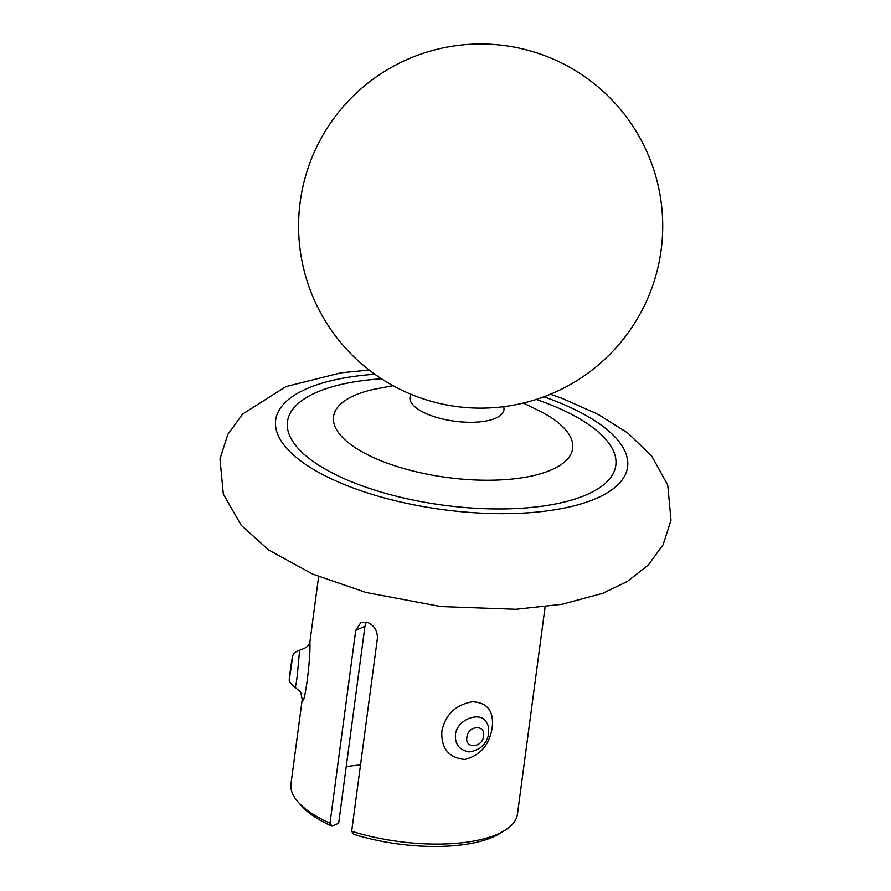 <?xml version="1.0" encoding="UTF-8"?>
<svg xmlns="http://www.w3.org/2000/svg" width="891" height="891" viewBox="0 0 891 891"><rect width="100%" height="100%" fill="white"/><g stroke="black" fill="none" stroke-linecap="round" stroke-linejoin="round"><path stroke-width="1.34" d="M346.22 766.672A97.865 36.765 -172.4 0 1 360.51 764.99M366.268 622.052L364.954 626.262L338.669 823.217L332.009 826.18A109.704 41.209 -172.4 0 1 302.049 806.411L298.396 802.357A114.248 42.924 7.6 0 0 330.004 823.139L332.009 826.18M505.453 829.989L500.853 832.929A109.704 41.209 -172.4 0 1 353.671 834.288L351.667 831.247A114.248 42.924 7.6 0 0 505.453 829.989A114.248 42.924 7.6 0 0 517.471 814.04L545.114 606.838M364.954 626.262L355.732 630.383L360.911 622.497L367.749 622.497C374.365 625.593 377.584 630.928 377.383 638.479L351.667 831.247M318.622 576.622L309.868 642.211C310.97 658.137 304.121 709.481 302.205 699.635L290.967 783.824A114.248 42.924 7.6 0 0 298.396 802.357M355.732 630.383L330.004 823.139M441.869 730.988C445.489 714.493 455.669 704.748 472.397 701.763C487.422 702.531 494.015 711.107 492.2 727.49C489.527 744.82 480.36 755.479 464.712 759.466C448.607 757.718 440.989 748.228 441.869 730.988M466.739 751.302L466.483 751.258C458.609 748.897 454.922 743.372 455.435 734.707C456.771 719.082 481.274 710.428 486.675 722.801L486.698 722.857M309.868 642.211L309.934 641.754C308.598 642.422 311.46 646.287 299.955 650.085C299.053 649.862 297.004 689.044 294.709 687.195C299.487 690.781 301.57 692.797 300.969 693.254L302.205 699.635M466.917 737.236C464.59 749.186 482.744 747.85 483.535 736.066C485.84 724.138 467.73 725.441 466.917 737.236M291.569 664.285C290.043 675.879 288.561 683.308 290.21 671.135C291.736 659.563 293.217 652.134 291.569 664.285M543.9 396.807A177.521 66.691 -172.4 0 1 550.794 399.302A177.521 66.691 -172.4 0 1 577.914 504.807A177.521 66.691 -172.4 0 1 308.765 466.494A177.521 66.691 -172.4 0 1 374.855 374.253M536.282 399.446A165.615 62.214 -172.4 0 1 590.087 493.124A165.615 62.214 -172.4 0 1 359.14 484.749A165.615 62.214 -172.4 0 1 287.782 419.861A165.615 62.214 -172.4 0 1 381.526 378.798M393.042 385.68L373.529 389.378A120.619 45.307 7.6 0 0 385.736 462.618A120.619 45.307 7.6 0 0 543.688 472.776A120.619 45.307 7.6 0 0 541.227 411.753L523.362 403.066M503.66 406.686A47.401 17.809 -172.4 0 1 454.622 421.209A47.401 17.809 -172.4 0 1 411.096 394.334M369.197 370.043L341.041 372.806L285.922 386.605L242.686 414.014L227.851 434.351L219.977 458.898L223.307 494.06L241.305 525.412L268.57 549.903L312.596 574.082L366.067 592.493L440.856 606.559L515.778 609.288L562.087 604.276L602.583 593.373L627.186 581.556L648.236 565.083L663.104 544.769L671.023 520.21L667.749 485.049L651.8 456.147L627.865 433.082L597.828 414.181L562.199 398.4L550.471 394.234M486.675 722.801C488.413 724.851 488.992 728.905 488.424 734.975C487.21 740.566 484.169 745.076 479.28 748.507C472.698 751.648 468.421 752.572 466.483 751.258L466.483 751.258M299.955 650.085C295.656 651.477 293.25 653.415 292.76 655.91L290.087 672.037C290.043 682.706 286.256 678.764 294.709 687.195M408.312 58.984A182.076 182.076 0 0 0 372.126 372.26A182.076 182.076 0 0 0 661.523 246.974A182.076 182.076 0 0 0 408.312 58.984"/></g></svg>
